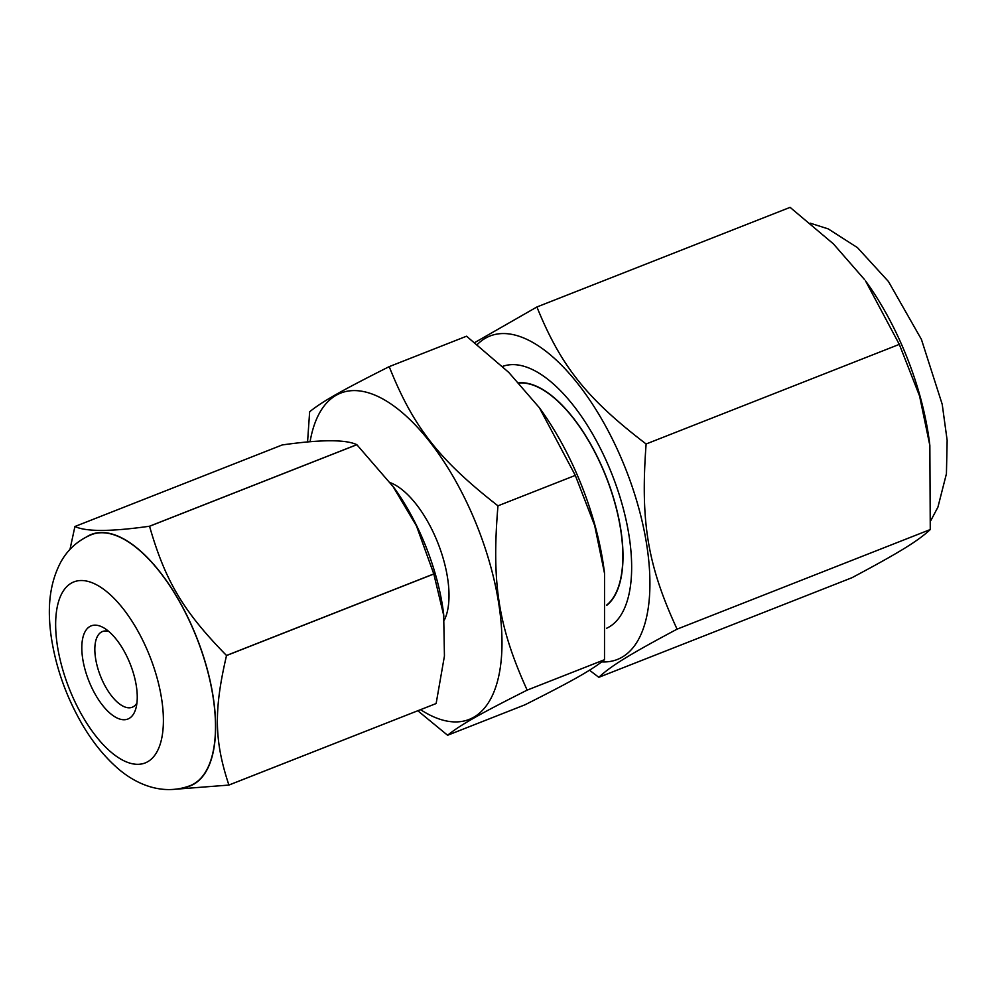 <?xml version="1.0" encoding="UTF-8"?>
<svg xmlns="http://www.w3.org/2000/svg" width="997" height="997" viewBox="0 0 997 997"><rect width="100%" height="100%" fill="white"/><g stroke="black" fill="none" stroke-linecap="round" stroke-linejoin="round"><path stroke-width="1.5" d="M929.852 445.485L929.665 443.964A173.814 77.554 -111.5 0 0 865.508 280.867L899.306 344.376L919.57 395.996L929.852 445.485L930.263 529.544C917.988 541.01 899.581 552.338 851.999 577.699L598.811 677.312C611.086 665.834 629.506 654.506 677.075 629.157C647.589 565.299 640.311 521.743 646.118 443.989C586.71 398.538 561.024 366.31 536.909 306.976L474.746 342.569M536.909 306.976L790.098 207.364L833.417 243.891L864.648 279.696M646.118 443.989L899.306 344.376M930.263 529.544L677.075 629.157M589.501 670.208L598.811 677.312M502.563 366.435A140.901 62.873 68.5 0 1 538.106 372.604A140.901 62.873 68.5 0 1 612.158 474.722A140.901 62.873 68.5 0 1 627.537 599.907A140.901 62.873 68.5 0 1 606.612 628.26M601.764 661.896A173.814 77.554 -111.5 0 0 625.954 469.662A173.814 77.554 -111.5 0 0 477.239 344.551M604.494 573.038A175.335 78.24 -111.5 0 0 604.456 572.739A175.335 78.24 -111.5 0 0 539.726 408.209A175.335 78.24 -111.5 0 0 539.564 407.985M606.762 605.005A120.438 53.738 -111.5 0 0 612.569 495.235A120.438 53.738 -111.5 0 0 538.866 387.596A120.438 53.738 -111.5 0 0 519.063 383.06M604.506 659.702C591.732 670.009 573.013 680.627 524.933 704.817L447.591 735.25C460.365 724.944 479.083 714.326 527.151 690.123L604.506 659.702L604.531 573.362L594.661 525.469L575.306 475.395L497.964 505.828C438.73 459.542 413.144 426.803 389.204 366.634C341.124 390.836 322.417 401.455 309.643 411.761L307.562 442.007M389.204 366.634L466.546 336.213L508.769 372.417L539.402 407.761L575.306 475.395M527.151 690.123C498.338 626.602 491.471 583.245 497.964 505.828M417.805 710.749L447.591 735.25M420.56 709.665A175.335 78.24 -111.5 0 0 499.809 610.987A175.335 78.24 -111.5 0 0 379.745 397.342A175.335 78.24 -111.5 0 0 310.067 441.783M444.338 620.084A79.635 35.531 -111.5 0 0 439.079 546.082A79.635 35.531 -111.5 0 0 393.491 484.081A79.635 35.531 -111.5 0 0 390.301 482.673M518.839 382.811A120.712 53.863 68.5 0 1 538.829 387.347A120.712 53.863 68.5 0 1 612.744 495.372A120.712 53.863 68.5 0 1 606.774 605.341M356.814 444.674L149.513 526.229C110.941 531.713 86.078 531.812 74.937 526.503L282.226 444.949C320.81 439.465 345.66 439.378 356.814 444.674A158.149 70.575 68.5 0 1 356.851 444.712L393.79 487.421A135.106 60.281 68.5 0 1 443.665 614.202L444.438 656.014L436.138 703.508M392.544 485.726L416.484 525.955L433.795 573.923A158.149 70.575 68.5 0 1 433.82 573.998L443.902 616.171M176.494 789.15L228.874 785.075L436.163 703.521A158.149 70.575 68.5 0 1 436.175 703.508A158.149 70.575 68.5 0 1 436.163 703.521L228.899 785.038C214.268 740.921 213.719 710.45 226.518 655.552L433.82 573.998M74.937 526.503A158.149 70.575 68.5 0 0 74.912 526.541L69.989 549.397M433.795 573.923L226.506 655.478C183.373 611.473 165.265 581.064 149.55 526.266L356.851 444.712M86.876 536.685A135.106 60.281 68.5 0 1 184.931 611.485A135.106 60.281 68.5 0 1 206.578 770.581A135.106 60.281 68.5 0 1 185.467 787.269M206.466 770.369A134.857 60.169 68.5 0 1 190.19 785.648C162.137 796.267 134.159 783.904 114.805 765.696C102.641 754.48 91.761 740.684 82.178 724.283C65.839 696.018 55.446 666.345 50.997 635.239C48.118 613.217 47.694 586.884 60.792 562.084C67.784 549.434 78.003 540.299 91.45 534.654A134.857 60.169 68.5 0 1 187.324 616.507A134.857 60.169 68.5 0 1 206.466 770.369M85.156 631.537A50.074 22.345 -111.5 0 0 98.454 699.582A50.074 22.345 -111.5 0 0 135.791 708.767A50.074 22.345 -111.5 0 0 130.32 664.276A50.074 22.345 -111.5 0 0 104.012 627.985A50.074 22.345 -111.5 0 0 85.156 631.537M136.925 703.035A40.678 18.145 68.5 0 1 132.252 707.234A40.678 18.145 68.5 0 1 103.327 682.546A40.678 18.145 68.5 0 1 97.556 636.136A40.678 18.145 68.5 0 1 102.467 631.525A40.678 18.145 68.5 0 1 108.748 631.425M156.878 751.975A97.282 43.407 68.5 0 1 63.634 672.626A97.282 43.407 68.5 0 1 108.075 592.779A97.282 43.407 68.5 0 1 156.878 751.975M931.011 520.222L937.928 507.112L946.427 473.774L947.15 440.375L942.215 404.308L921.415 339.391L888.464 281.528L857.47 247.642L828.208 228.886L810.312 223.203M604.456 572.739L604.531 573.362"/></g></svg>
